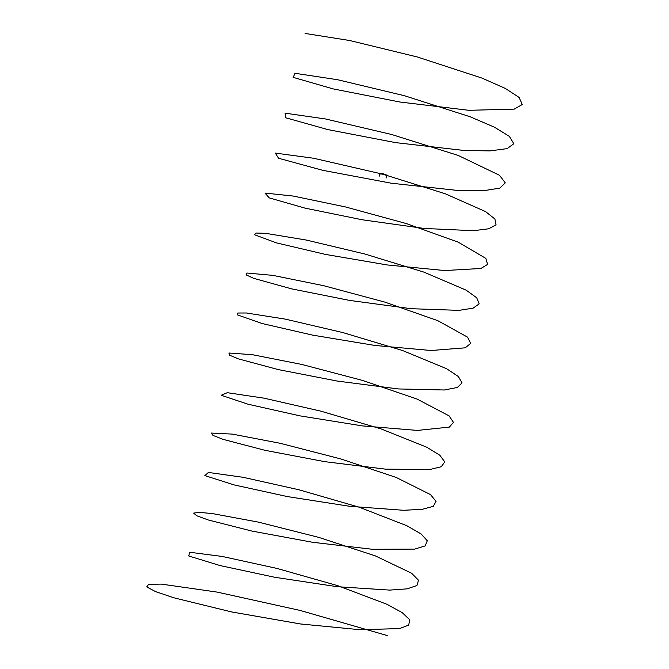 <?xml version="1.0" encoding="UTF-8"?>
<svg xmlns="http://www.w3.org/2000/svg" width="669" height="669" viewBox="0 0 669 669"><rect width="100%" height="100%" fill="white"/><g stroke="black" fill="none" stroke-linecap="round" stroke-linejoin="round"><path stroke-width="1" d="M378.922 173.355L387.485 175.42M379.515 174.467L379.432 175.671M379.858 174.567L379.206 176.19M379.482 174.701L379.515 175.161M379.415 174.985L379.239 175.822M386.381 176.967L386.456 177.586M386.531 176.382L386.891 176.056L386.515 176.415L386.439 175.955M386.431 176.29L386.423 177.887M386.448 176.549L386.122 177.82M386.205 177.67L386.69 176.591M387 176.031L386.331 175.905L386.632 175.387L380.669 173.781M386.866 175.914L386.348 175.838M380.092 174.216L379.448 174.074M380.009 173.555L379.683 174.099L380.009 173.555M305.131 33.45L349.778 40.533L417.381 56.999L482.073 78.122L505.304 88.417L519.102 97.431L522.263 104.515L514.193 109.131L468.877 110.31L399.92 102.014L333.02 88.868L293.131 77.345L295.021 73.289L337.644 79.736L404.553 95.751L470.148 116.774L494.383 127.16L509.368 136.367L513.842 143.71L507.094 148.635L489.917 150.901L463.843 150.45L395.596 142.622L327.81 129.585L285.78 117.786L285.069 113.17L325.594 118.982L391.708 134.519L458.14 155.409L499.492 175.27L505.254 182.871L499.843 188.106L483.821 190.69L458.708 190.565L391.273 183.206L322.709 170.311L278.588 158.252L275.268 153.084L313.636 158.252L378.888 173.288M386.958 175.487L445.203 193.742L485.552 211.588L494.909 219.006L496.055 224.859L488.663 228.798L473.401 230.696L424.037 228.438L361.996 219.741L304.939 208.101L269.247 197.89L265.008 193.082L293.173 196.05L345.405 206.922L406.434 223.597L458.315 242.211L485.845 258.401L487.626 264.38L480.902 268.486L444.642 270.544L387.309 264.966L325.343 254.387L276.431 242.872L254.437 234.719L255.926 233.055L265.601 233.322L306.469 240.079L364.931 254.028L423.912 272.124L466.159 290.162L476.729 297.789L479.155 303.902L473.092 308.158L458.959 310.366L411.259 308.71L349.561 300.406L291.5 288.832L253.727 278.363L246.033 274.842L246.878 273.027L272.701 275.352L323.579 285.671L384.566 302.02L437.743 320.643L467.581 337.159L470.625 343.406L465.239 347.821L431.095 350.506L374.857 345.447L312.615 335.127L262.097 323.52L237.696 314.974L237.88 313.017L246.343 312.983L285.245 319.113L342.913 332.585L402.512 350.506L446.566 368.703L458.382 376.53L462.053 382.894L457.328 387.468L444.358 389.994L398.389 388.948L337.159 381.046L278.195 369.572L238.381 358.868L229.417 355.114L228.932 353.015L252.389 354.695L301.828 364.454L362.648 380.452L417.046 399.059L449.133 415.892L453.431 422.382L449.367 427.098L417.406 430.418L362.372 425.894L299.955 415.859L247.923 404.185L221.188 395.262L227.276 392.686L264.13 398.189L320.903 411.167L381.012 428.888L426.78 447.226L439.834 455.246L444.76 461.853L441.348 466.719L429.607 469.571L385.436 469.136L324.766 461.66L265.008 450.321L223.203 439.399L213.018 435.427L211.17 433.044L232.252 434.106L280.144 443.279L340.697 458.909L396.224 477.457L430.493 494.592L436.046 501.324L433.269 506.333L422.172 509.343L403.574 510.28L349.845 506.316L287.344 496.574L233.924 484.866L204.89 475.6L208.377 472.439L243.115 477.298L298.918 489.775L359.412 507.278L406.827 525.717L421.085 533.929L427.29 540.778L425.141 545.921L414.688 549.107L372.365 549.282L312.381 542.25L251.92 531.069L208.184 519.955L196.811 515.782L193.617 513.123L198.994 512.337L212.299 513.566L258.535 522.146L318.712 537.374L375.284 555.855L411.627 573.249L418.485 580.224L416.963 585.509L407.153 588.854L389.617 590.1L337.276 586.705L274.8 577.28L220.084 565.573L188.783 555.972L189.645 552.243L222.233 556.457L276.958 568.424L337.728 585.668L386.724 604.199L402.119 612.57L409.637 619.661L408.742 625.08L399.577 628.584L360.039 629.721L300.456 623.968L231.599 611.934L173.965 597.818L155.651 591.647L146.737 586.93L148.593 584.28L161.396 584.112L217.099 592.09L300.147 610.446L387.234 635.55M387.602 175.37L381.999 173.396L378.846 173.405M380.519 173.681L386.431 175.219L381.782 173.647L380.51 173.798M387.594 175.495L381.999 173.396L378.871 173.304M379.683 175.345L379.44 175.847M379.691 174.768L379.515 175.947M386.18 177.511L386.331 176.808M386.456 177.711L386.381 176.507M386.858 175.955L386.966 175.454"/></g></svg>
